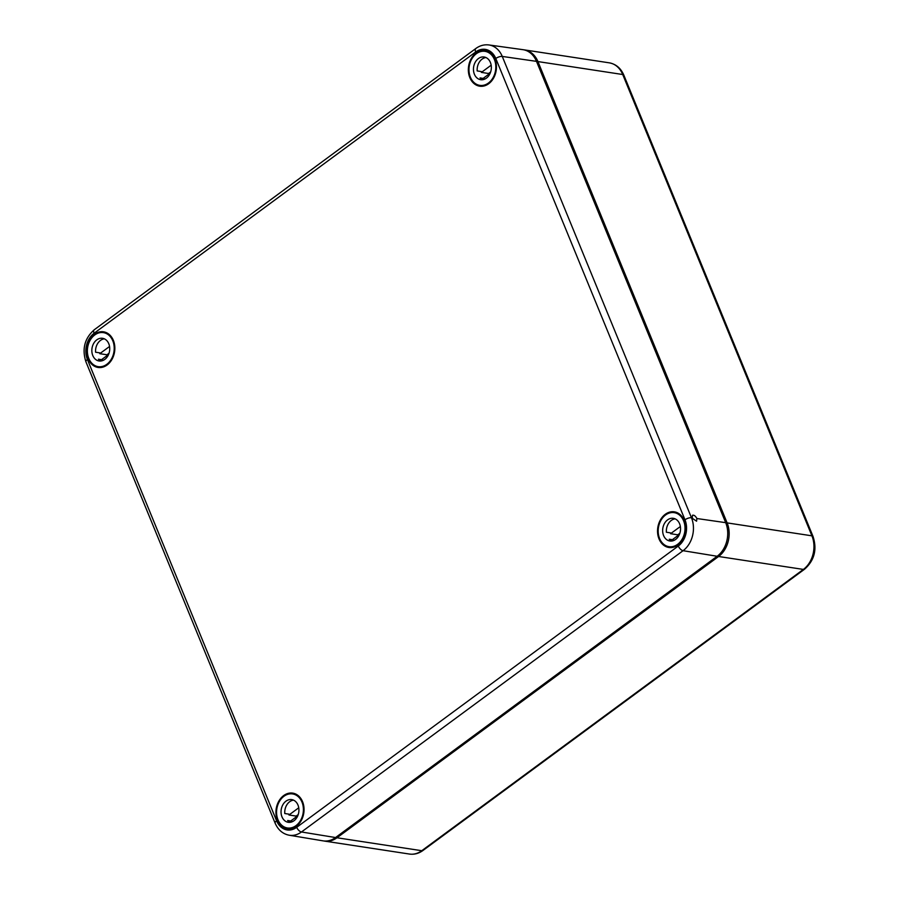 <?xml version="1.0" encoding="UTF-8"?>
<svg xmlns="http://www.w3.org/2000/svg" width="899" height="899" viewBox="0 0 899 899"><rect width="100%" height="100%" fill="white"/><g stroke="black" fill="none" stroke-linecap="round" stroke-linejoin="round"><path stroke-width="1.35" d="M323.955 840.992A24.588 19.025 -81.3 0 0 324.674 841.116A24.588 19.025 -81.3 0 0 336.979 837.767L718.593 556.492A24.588 19.025 -81.3 0 0 727.122 522.892L537.928 61.581A24.588 19.025 -81.3 0 0 524.499 49.906A24.588 19.025 -81.3 0 0 523.78 49.816M692.32 517.858L692.444 515.296C693.994 514.846 695.478 515.925 696.871 518.521L696.59 521.195L691.455 517.734L502.26 56.435A24.116 18.665 98.7 0 0 488.899 44.95L522.87 49.659A24.588 19.025 98.7 0 1 536.489 61.357L502.26 56.435A4.922 1.91 157.7 0 0 495.787 58.491A19.205 14.856 98.7 0 0 475.683 51.985A4.922 2.461 -126.4 0 1 475.852 48.49L94.238 329.776C84.607 338.361 81.843 349.048 85.933 361.836L275.128 823.147C278.106 829.946 282.792 833.969 289.208 835.227A24.116 18.665 -81.3 0 0 301.468 831.98A4.922 2.461 -126.4 0 1 296.704 827.316L678.307 546.03A19.205 14.856 98.7 0 0 684.982 519.802L495.787 58.491M289.208 835.227L323.033 840.857A24.588 19.025 -81.3 0 0 335.541 837.553L717.155 556.267L683.083 550.694A4.922 2.461 -126.4 0 1 678.307 546.03M536.489 61.357L725.695 522.667A24.588 19.025 98.7 0 1 717.155 556.267M469.829 77.617A18.036 13.957 -81.3 0 0 480.032 86.237A18.036 13.957 -81.3 0 0 496.192 70.459A18.036 13.957 -81.3 0 0 485.471 50.591A18.036 13.957 -81.3 0 0 471.323 58.435A18.036 13.957 -81.3 0 0 469.829 77.617M88.226 358.903A18.036 13.957 -81.3 0 0 98.429 367.511A18.036 13.957 -81.3 0 0 114.589 351.745A18.036 13.957 -81.3 0 0 103.857 331.866A18.036 13.957 -81.3 0 0 89.709 339.71A18.036 13.957 -81.3 0 0 88.226 358.903M659.023 538.928A18.036 13.957 -81.3 0 0 669.227 547.536A18.036 13.957 -81.3 0 0 685.398 531.77A18.036 13.957 -81.3 0 0 674.666 511.891A18.036 13.957 -81.3 0 0 660.518 519.734A18.036 13.957 -81.3 0 0 659.023 538.928M277.42 820.214A18.036 13.957 -81.3 0 0 287.624 828.822A18.036 13.957 -81.3 0 0 303.783 813.056A18.036 13.957 -81.3 0 0 293.063 793.176A18.036 13.957 -81.3 0 0 278.904 801.02A18.036 13.957 -81.3 0 0 277.42 820.214M659.596 538.501A17.216 13.316 98.7 0 1 660.911 520.375A17.216 13.316 98.7 0 1 674.194 512.644A17.216 13.316 98.7 0 1 684.768 531.669A17.216 13.316 98.7 0 1 669.002 546.682A17.216 13.316 98.7 0 1 659.596 538.501M674.194 512.644L677.891 513.205A17.216 13.316 98.7 0 1 678.329 513.284M673.137 547.3A17.216 13.316 98.7 0 1 672.699 547.244L669.002 546.682M677.913 535.59A11.473 8.878 98.7 0 1 677.767 534.804L679.846 533.276M679.386 534.5L672.879 539.299A11.473 8.878 98.7 0 0 673.362 539.85L671.755 541.041A11.473 8.878 98.7 0 1 669.261 539.231L673.362 539.85M680.363 526.499L670.587 533.703A11.473 8.878 98.7 0 1 670.497 532.86L666.384 532.242A11.473 8.878 98.7 0 1 675.138 518.858M677.767 534.804L670.587 533.703M663.597 535.557A11.473 8.878 98.7 0 1 664.473 523.465A11.473 8.878 98.7 0 1 673.329 518.318A11.473 8.878 98.7 0 1 680.374 531.006A11.473 8.878 98.7 0 1 669.867 541.007A11.473 8.878 98.7 0 1 663.597 535.557M277.993 819.787A17.216 13.316 98.7 0 1 279.297 801.65A17.216 13.316 98.7 0 1 292.58 793.929A17.216 13.316 98.7 0 1 303.154 812.954A17.216 13.316 98.7 0 1 287.388 827.968A17.216 13.316 98.7 0 1 277.993 819.787M292.58 793.929L296.277 794.491A17.216 13.316 98.7 0 1 296.715 794.57M291.523 828.586A17.216 13.316 98.7 0 1 291.085 828.53L287.388 827.968M296.299 816.876A11.473 8.878 98.7 0 1 296.164 816.09L298.232 814.561M297.771 815.786L291.265 820.585A11.473 8.878 98.7 0 0 291.748 821.135L290.152 822.315A11.473 8.878 98.7 0 1 287.646 820.506L291.748 821.135M298.749 807.785L288.972 814.988A11.473 8.878 98.7 0 1 288.882 814.146L284.781 813.516A11.473 8.878 98.7 0 1 293.524 800.132M296.164 816.09L288.972 814.988M281.983 816.843A11.473 8.878 98.7 0 1 282.859 804.751A11.473 8.878 98.7 0 1 291.714 799.604A11.473 8.878 98.7 0 1 298.76 812.28A11.473 8.878 98.7 0 1 288.253 822.293A11.473 8.878 98.7 0 1 281.983 816.843M470.402 77.202A17.216 13.316 98.7 0 1 471.717 59.064A17.216 13.316 98.7 0 1 484.999 51.344A17.216 13.316 98.7 0 1 495.574 70.369A17.216 13.316 98.7 0 1 479.808 85.371A17.216 13.316 98.7 0 1 470.402 77.202M484.999 51.344L488.696 51.906A17.216 13.316 98.7 0 1 489.135 51.985M483.943 86.001A17.216 13.316 98.7 0 1 483.505 85.933L479.808 85.371M488.708 74.291A11.473 8.878 98.7 0 1 488.573 73.493L490.64 71.976M490.191 73.201L483.684 77.988A11.473 8.878 98.7 0 0 484.168 78.55L482.561 79.73A11.473 8.878 98.7 0 1 480.055 77.921L484.168 78.55M491.169 65.2L481.392 72.403A11.473 8.878 98.7 0 1 481.302 71.56L477.189 70.931A11.473 8.878 98.7 0 1 485.943 57.547M488.573 73.493L481.392 72.403M474.402 74.257A11.473 8.878 98.7 0 1 475.279 62.166A11.473 8.878 98.7 0 1 484.134 57.008A11.473 8.878 98.7 0 1 491.18 69.695A11.473 8.878 98.7 0 1 480.673 79.696A11.473 8.878 98.7 0 1 474.402 74.257M88.799 358.476A17.216 13.316 98.7 0 1 90.102 340.35A17.216 13.316 98.7 0 1 103.385 332.619A17.216 13.316 98.7 0 1 113.959 351.644A17.216 13.316 98.7 0 1 98.193 366.657A17.216 13.316 98.7 0 1 88.799 358.476M103.385 332.619L107.082 333.181A17.216 13.316 98.7 0 1 107.52 333.259M102.329 367.275A17.216 13.316 98.7 0 1 101.89 367.219L98.193 366.657M107.105 355.566A11.473 8.878 98.7 0 1 106.97 354.779L109.037 353.251M108.577 354.476L102.07 359.274A11.473 8.878 98.7 0 0 102.553 359.836L100.958 361.016A11.473 8.878 98.7 0 1 98.452 359.207L102.553 359.836M109.554 346.475L99.778 353.678A11.473 8.878 98.7 0 1 99.688 352.846L95.586 352.217A11.473 8.878 98.7 0 1 104.329 338.833M106.97 354.779L99.778 353.678M92.788 355.532A11.473 8.878 98.7 0 1 93.665 343.44A11.473 8.878 98.7 0 1 102.52 338.294A11.473 8.878 98.7 0 1 109.566 350.981A11.473 8.878 98.7 0 1 99.059 360.982A11.473 8.878 98.7 0 1 92.788 355.532M537.928 61.581L622.726 74.516L811.921 535.826L727.122 522.892M804.583 569.191C814.404 560.437 817.225 549.525 813.044 536.489A4.922 1.91 -22.3 0 0 811.921 535.826A24.588 19.025 98.7 0 1 803.38 569.427A4.922 2.461 -126.4 0 0 804.583 569.191L422.968 850.476A4.922 2.461 -126.4 0 1 421.766 850.712L803.38 569.427L718.593 556.492M422.968 850.476C418.799 853.511 414.293 854.702 409.461 854.05A24.588 19.025 98.7 0 0 421.766 850.712L336.979 837.767M524.499 49.906L609.297 62.84A24.588 19.025 -81.3 0 1 622.726 74.516A4.922 1.91 -22.3 0 1 623.85 75.179L813.044 536.489M275.128 823.147A4.922 1.91 157.7 0 1 276.6 820.809A19.205 14.856 -81.3 0 0 296.704 827.316M335.541 837.553L301.468 831.98L683.083 550.694A24.116 18.665 98.7 0 0 691.455 517.734A4.922 1.91 157.7 0 0 684.982 519.802M725.695 522.667L696.871 518.521M475.683 51.985L94.08 333.271A4.922 2.461 -126.4 0 1 94.238 329.776M276.6 820.809L87.405 359.499A4.922 1.91 157.7 0 0 85.933 361.836M94.08 333.271A19.205 14.856 -81.3 0 0 87.405 359.499M409.461 854.05L324.674 841.116M609.297 62.84C616.017 64.121 620.861 68.234 623.85 75.179M488.899 44.95C484.213 44.388 479.864 45.568 475.852 48.49"/></g></svg>
